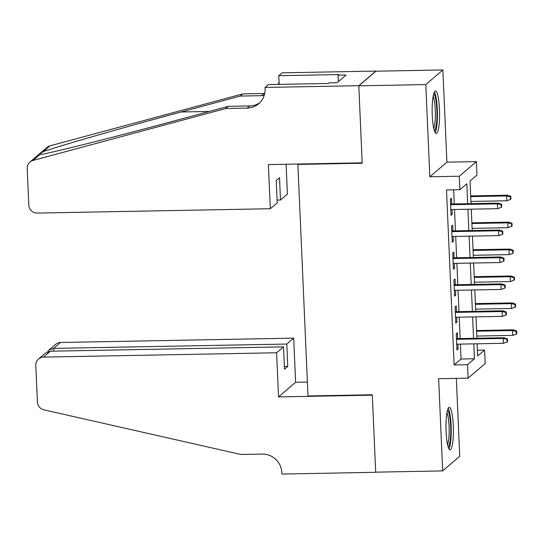 <?xml version="1.0" encoding="UTF-8"?>
<svg xmlns="http://www.w3.org/2000/svg" width="544" height="544" viewBox="0 0 544 544"><rect width="100%" height="100%" fill="white"/><g stroke="black" fill="none" stroke-linecap="round" stroke-linejoin="round"><path stroke-width="0.82" d="M453.274 425.517A21.23 3.692 88.9 0 0 449.283 407.374A21.23 3.692 88.9 0 0 446.08 431.684A21.23 3.692 88.9 0 0 450.072 449.827A21.23 3.692 88.9 0 0 453.274 425.517M439.464 109.181A21.23 3.692 88.9 0 0 435.472 91.038A21.23 3.692 88.9 0 0 432.269 115.348A21.23 3.692 88.9 0 0 436.261 133.491A21.23 3.692 88.9 0 0 439.464 109.181M477.428 350.2L484.602 350.064L485.194 363.528L468.119 378.155L467.534 364.691L474.45 358.761L473.804 343.856M298.364 164.016L297.881 164.431L307.992 395.964L372.3 394.76L375.68 472.165L442.673 470.914L459.741 456.287L456.341 378.372M297.881 164.431L362.195 163.227L358.816 85.83L375.884 71.203L442.877 69.952L425.802 84.578L429.828 176.786L459.306 176.236L476.374 161.609L476.966 175.073L470.043 181.002L471.029 203.64M429.828 176.786L446.903 162.16L442.877 69.952M446.903 162.16L476.374 161.609M358.816 85.83L425.802 84.578M457.654 338.606L457.395 332.819L456.246 333.805L456.953 349.962L458.102 348.969L457.892 344.148M456.477 311.685L456.226 305.898L455.07 306.884L455.777 323.041L456.926 322.048L456.715 317.227M455.301 284.764L455.049 278.977L453.893 279.963L454.6 296.12L455.75 295.127L455.546 290.306M454.124 257.842L453.873 252.056L452.717 253.042L453.424 269.192L454.58 268.206L454.369 263.384M452.948 230.921L452.696 225.128L451.54 226.12L452.248 242.27L453.404 241.284L453.193 236.463M467.684 203.701L466.813 183.77L459.891 189.7L446.495 189.944L454.131 364.942L461.054 359.013L460.401 344.1M460.163 338.558L459.231 317.179M458.986 311.637L458.055 290.258M457.81 284.716L456.878 263.337M456.634 257.795L455.702 236.416M455.457 230.874L454.526 209.494M454.288 203.952L453.669 189.815M451.772 204L451.52 198.206L450.371 199.199L451.071 215.349L452.227 214.363L452.016 209.542M468.119 378.155L438.648 378.706L442.673 470.914M454.131 364.942L467.534 364.691M459.891 189.7L459.306 176.236M477.149 343.788L477.68 355.994L484.602 350.064M471.274 209.182L472.206 230.561M472.45 236.103L473.382 257.482M473.627 263.024L474.558 284.403M474.796 289.945L475.735 311.324M475.973 316.866L476.911 338.246M473.559 338.314L472.627 316.928M472.382 311.386L471.451 290.006M471.206 284.464L470.274 263.085M470.036 257.543L469.098 236.164M468.86 230.622L467.922 209.243M461.054 359.013L474.45 358.761M451.03 214.384L452.227 214.363M452.207 241.305L453.404 241.284M453.383 268.226L454.58 268.206M454.56 295.147L455.75 295.127M455.736 322.075L456.926 322.048M456.906 348.996L458.102 348.969M501.112 204.694L501.235 207.386L501.697 206.992L501.575 204.299L501.112 204.694L497.4 203.844L497.61 208.685L450.82 209.562M450.609 204.714L497.4 203.844L498.229 203.13L450.582 204.02M501.575 204.299L498.229 203.13M497.61 208.685L501.235 207.386M510.462 199.478L510.925 199.084L510.802 196.391L510.347 196.792L510.462 199.478L506.838 200.784L506.627 195.935L507.457 195.221L470.696 195.908M510.347 196.792L506.627 195.935L470.723 196.608M506.838 200.784L470.934 201.45M507.457 195.221L510.802 196.391M433.656 93.996A18.374 3.196 -91.1 0 1 436.023 100.905A18.374 3.196 -91.1 0 1 436.791 119.564A18.374 3.196 -91.1 0 1 434.336 130.601M433.724 128.228A17.007 2.958 88.9 0 0 434.513 101.776A17.007 2.958 88.9 0 0 433.126 96.39M435.132 132.525A21.094 3.672 88.9 0 0 436.363 99.219A21.094 3.672 88.9 0 0 434.377 92.045M447.467 410.332A18.374 3.196 -91.1 0 1 449.834 417.241A18.374 3.196 -91.1 0 1 450.602 435.9A18.374 3.196 -91.1 0 1 448.147 446.937M447.535 444.564A17.007 2.958 88.9 0 0 448.324 418.112A17.007 2.958 88.9 0 0 446.937 412.726M448.943 448.861A21.094 3.672 88.9 0 0 450.174 415.555A21.094 3.672 88.9 0 0 448.188 408.381M270.32 208.733L37.196 213.085A8.167 7.956 -130.6 0 1 28.805 205.156L27.2 168.409A8.167 7.956 -130.6 0 1 32.973 160.453L225.719 108.521L247.153 108.12A19.054 18.571 -130.6 0 0 258.726 103.741A19.054 18.571 -130.6 0 0 265.084 88.924L265.023 87.448L358.809 85.694L362.175 162.826L268.389 164.58L270.32 208.733L277.216 202.817L276.243 180.472L279.514 177.67L280.493 200.015L277.093 200.076M39.202 154.108L47.002 147.431A8.167 7.956 49.4 0 1 50.041 145.826L242.787 93.894L240.264 96.064L181.159 111.982C124.794 127.099 59.69 145.806 43.296 151.606L38.189 154.979L39.726 154.666C51.415 152.898 112.533 137.605 169.143 122.278L228.242 106.359L249.682 105.958A19.054 18.571 -130.6 0 0 259.937 102.605M228.242 106.359L225.719 108.521M242.787 93.894L264.228 93.493A19.054 18.571 -130.6 0 0 264.731 93.48M264.221 95.438A19.054 18.571 -130.6 0 1 261.698 95.662L240.264 96.064M358.809 85.694L375.877 71.067L282.098 72.821L278.752 75.684L338.769 74.562L338.035 75.194L338.32 81.688M265.023 87.448L268.369 84.578L328.392 83.456L329.127 82.824L337.164 82.674L346.072 75.045L338.035 75.194M286.09 164.247L287.388 194.106L280.493 200.015M278.752 75.684L279.126 84.381M278.249 84.395A19.054 18.571 -130.6 0 0 279.031 82.083M276.604 352.764L43.486 357.116A8.167 7.956 -130.6 0 0 35.795 365.344L37.4 402.091A8.167 7.956 -130.6 0 0 43.86 409.822L240.822 454.471L262.256 454.07A19.054 18.571 49.4 0 1 281.84 472.566L281.901 474.048L375.686 472.294L372.32 395.162L278.535 396.916L276.604 352.764L283.506 346.854L284.478 369.199L287.756 366.391L286.783 344.046L293.678 338.137L60.554 342.489L53.659 348.398L53.781 351.145M286.783 344.046L53.659 348.398L49.008 350.016L55.597 344.366A8.167 7.956 49.4 0 1 60.554 342.489M307.387 382.072L295.61 382.289L293.678 338.137M278.535 396.916L295.61 382.289M283.506 346.854L50.381 351.206L43.486 357.116M287.756 366.391L284.362 366.459M38.522 358.992L45.118 353.342L50.381 351.206M47.648 351.784L49.008 350.016M502.289 231.615L502.411 234.308L502.867 233.913L502.751 231.22L502.289 231.615L498.576 230.765L498.787 235.606L451.996 236.484M451.785 231.635L498.576 230.765L499.406 230.051L451.751 230.942M502.751 231.22L499.406 230.051M498.787 235.606L502.411 234.308M503.465 258.536L503.581 261.229L504.043 260.834L503.928 258.142L503.465 258.536L499.752 257.686L499.963 262.534L453.172 263.405M452.962 258.556L499.752 257.686L500.582 256.972L452.928 257.863M503.928 258.142L500.582 256.972M499.963 262.534L503.581 261.229M504.642 285.464L504.757 288.157L505.22 287.756L505.104 285.07L504.642 285.464L500.929 284.607L501.14 289.456L454.349 290.326M454.138 285.484L500.929 284.607L501.758 283.893L454.104 284.784M505.104 285.07L501.758 283.893M501.14 289.456L504.757 288.157M505.818 312.385L505.934 315.078L506.396 314.684L506.28 311.991L505.818 312.385L502.105 311.528L502.316 316.377L455.525 317.247M455.308 312.406L502.105 311.528L502.935 310.821L455.28 311.705M506.28 311.991L502.935 310.821M502.316 316.377L505.934 315.078M511.639 226.406L512.101 226.012L511.979 223.319L511.516 223.713L511.639 226.406L508.014 227.705L507.804 222.856L508.633 222.149L471.866 222.829M511.516 223.713L507.804 222.856L471.9 223.53M508.014 227.705L472.11 228.371M508.633 222.149L511.979 223.319M512.815 253.327L513.271 252.933L513.155 250.24L512.693 250.634L512.815 253.327L509.191 254.626L508.98 249.778L509.81 249.07L473.042 249.757M512.693 250.634L508.98 249.778L473.076 250.451M509.191 254.626L473.287 255.299M509.81 249.07L513.155 250.24M513.985 280.248L514.447 279.854L514.332 277.161L513.869 277.556L513.985 280.248L510.367 281.547L510.156 276.699L510.986 275.992L474.218 276.678M513.869 277.556L510.156 276.699L474.252 277.372M510.367 281.547L474.463 282.22M510.986 275.992L514.332 277.161M515.161 307.17L515.624 306.775L515.508 304.082L515.046 304.477L515.161 307.17L511.544 308.468L511.333 303.627L512.162 302.913L475.395 303.6M515.046 304.477L511.333 303.627L475.429 304.293M511.544 308.468L475.64 309.142M512.162 302.913L515.508 304.082M506.994 339.306L507.11 341.999L507.572 341.605L507.457 338.912L506.994 339.306L503.275 338.45L503.492 343.298L456.695 344.175M456.484 339.327L503.275 338.45L504.111 337.742L456.457 338.633M507.457 338.912L504.111 337.742M503.492 343.298L507.11 341.999M516.338 334.091L516.8 333.696L516.684 331.004L516.222 331.398L516.338 334.091L512.72 335.39L512.509 330.548L513.339 329.834L476.571 330.521M516.222 331.398L512.509 330.548L476.598 331.214M512.72 335.39L476.816 336.063M513.339 329.834L516.684 331.004M249.682 105.958L247.153 108.12M261.698 95.662L264.228 93.493M50.041 145.826L43.296 151.606M39.726 154.666L32.973 160.453M181.159 111.982L209.318 111.459M38.039 155.108L29.927 162.058"/></g></svg>
